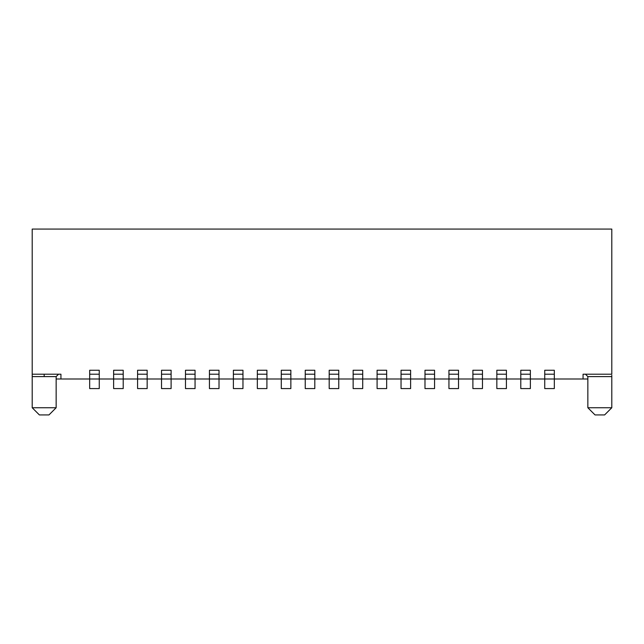 <?xml version="1.0" encoding="UTF-8"?>
<svg xmlns="http://www.w3.org/2000/svg" width="644" height="644" viewBox="0 0 644 644"><rect width="100%" height="100%" fill="white"/><g stroke="black" fill="none" stroke-linecap="round" stroke-linejoin="round"><path stroke-width="0.97" d="M56.149 407.741L32.2 407.741L39.389 414.929L48.968 414.929L56.149 407.741L56.149 376.603L58.548 374.212M611.8 407.741L587.851 407.741L595.032 414.929L604.611 414.929L611.8 407.741L611.8 375.267M587.851 379.002L583.062 379.002L583.062 374.212L611.8 374.212L611.8 229.071L32.2 229.071L32.2 376.603L56.149 376.603M585.452 374.212L587.851 376.603L611.8 376.603M32.2 375.267L32.2 374.212L60.939 374.212L60.939 379.002L56.149 379.002M587.851 376.603L587.851 407.741M32.2 407.741L32.2 376.603M583.062 379.002L99.265 379.002L99.265 388.582L89.677 388.582L89.677 379.002L60.939 379.002M113.634 374.212L113.634 370.26L123.213 370.26L123.213 388.582L113.634 388.582L113.634 374.212L123.213 374.212M137.583 374.212L137.583 370.26L147.162 370.26L147.162 388.582L137.583 388.582L137.583 374.212L147.162 374.212M161.531 374.212L161.531 370.26L171.111 370.26L171.111 388.582L161.531 388.582L161.531 374.212L171.111 374.212M185.48 374.212L185.48 370.26L195.06 370.26L195.06 388.582L185.48 388.582L185.48 374.212L195.06 374.212M209.437 374.212L209.437 370.26L219.016 370.26L219.016 388.582L209.437 388.582L209.437 374.212L219.016 374.212M233.386 374.212L233.386 370.26L242.965 370.26L242.965 388.582L233.386 388.582L233.386 374.212L242.965 374.212M257.334 374.212L257.334 370.26L266.914 370.26L266.914 388.582L257.334 388.582L257.334 374.212L266.914 374.212M281.283 374.212L281.283 370.26L290.863 370.26L290.863 388.582L281.283 388.582L281.283 374.212L290.863 374.212M305.232 374.212L305.232 370.26L314.811 370.26L314.811 388.582L305.232 388.582L305.232 374.212L314.811 374.212M329.189 374.212L329.189 370.26L338.768 370.26L338.768 388.582L329.189 388.582L329.189 374.212L338.768 374.212M353.137 374.212L353.137 370.26L362.717 370.26L362.717 388.582L353.137 388.582L353.137 374.212L362.717 374.212M377.086 374.212L377.086 370.26L386.666 370.26L386.666 388.582L377.086 388.582L377.086 374.212L386.666 374.212M401.035 374.212L401.035 370.26L410.614 370.26L410.614 388.582L401.035 388.582L401.035 374.212L410.614 374.212M424.984 374.212L424.984 370.26L434.563 370.26L434.563 388.582L424.984 388.582L424.984 374.212L434.563 374.212M448.94 374.212L448.94 370.26L458.52 370.26L458.52 388.582L448.94 388.582L448.94 374.212L458.52 374.212M472.889 374.212L472.889 370.26L482.469 370.26L482.469 388.582L472.889 388.582L472.889 374.212L482.469 374.212M496.838 374.212L496.838 370.26L506.417 370.26L506.417 388.582L496.838 388.582L496.838 374.212L506.417 374.212M520.787 374.212L520.787 370.26L530.366 370.26L530.366 388.582L520.787 388.582L520.787 374.212L530.366 374.212M544.735 374.212L544.735 370.26L554.323 370.26L554.323 388.582L544.735 388.582L544.735 374.212L554.323 374.212M89.677 374.212L89.677 370.26L99.265 370.26L99.265 379.002L89.677 379.002L89.677 374.212L99.265 374.212M44.178 376.603L44.178 374.212"/></g></svg>
